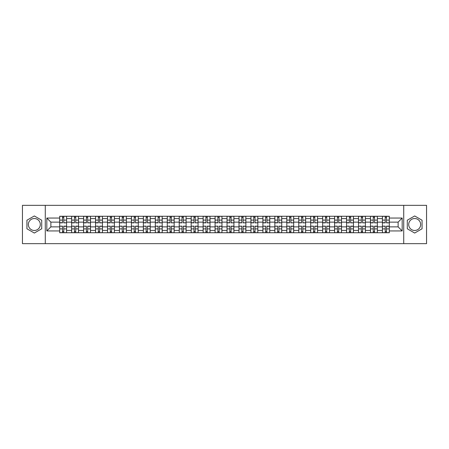 <?xml version="1.0" encoding="UTF-8"?>
<svg xmlns="http://www.w3.org/2000/svg" width="449" height="449" viewBox="0 0 449 449"><rect width="100%" height="100%" fill="white"/><g stroke="black" fill="none" stroke-linecap="round" stroke-linejoin="round"><path stroke-width="0.67" d="M34.326 230.477A5.977 5.977 0 0 1 28.349 224.5A5.977 5.977 0 0 1 34.326 218.523A5.977 5.977 0 0 1 40.303 224.5A5.977 5.977 0 0 1 34.326 230.477M414.674 230.477A5.977 5.977 0 0 1 408.697 224.5A5.977 5.977 0 0 1 414.674 218.523A5.977 5.977 0 0 1 420.651 224.5A5.977 5.977 0 0 1 414.674 230.477M403.718 243.655L426.55 243.655L426.55 205.345L22.45 205.345L22.45 243.655L403.718 243.655L403.718 205.345M71.644 232.739L71.644 218.601L66.581 218.601L66.581 232.739M66.581 218.601L66.581 216.261M71.644 218.601L71.644 216.261M78.536 216.261L78.536 232.739M83.593 232.739L83.593 216.261M90.49 216.261L90.49 232.739M95.547 232.739L95.547 216.261M102.445 216.261L102.445 232.739M107.502 232.739L107.502 216.261M114.394 216.261L114.394 232.739M119.451 232.739L119.451 216.261M126.349 216.261L126.349 232.739M131.405 232.739L131.405 216.261M138.303 216.261L138.303 232.739M143.36 232.739L143.36 216.261M150.252 216.261L150.252 232.739M155.309 232.739L155.309 216.261M162.207 216.261L162.207 232.739M167.264 232.739L167.264 216.261M174.161 216.261L174.161 232.739M179.218 232.739L179.218 216.261M186.111 216.261L186.111 232.739M191.167 232.739L191.167 216.261M198.065 216.261L198.065 232.739M203.122 232.739L203.122 216.261M210.02 216.261L210.02 232.739M215.077 232.739L215.077 216.261M221.969 216.261L221.969 232.739M227.031 232.739L227.031 216.261M233.923 216.261L233.923 232.739M238.98 232.739L238.98 216.261M245.878 216.261L245.878 232.739M250.935 232.739L250.935 216.261M257.833 216.261L257.833 232.739M262.889 232.739L262.889 216.261M269.782 216.261L269.782 232.739M274.839 232.739L274.839 216.261M281.736 216.261L281.736 232.739M286.793 232.739L286.793 216.261M293.691 216.261L293.691 232.739M298.748 232.739L298.748 216.261M305.64 216.261L305.64 232.739M310.697 232.739L310.697 216.261M317.595 216.261L317.595 232.739M322.651 232.739L322.651 216.261M329.549 216.261L329.549 232.739M334.606 232.739L334.606 216.261M341.498 216.261L341.498 232.739M346.555 232.739L346.555 216.261M353.453 216.261L353.453 232.739M358.51 232.739L358.51 216.261M365.407 216.261L365.407 232.739M370.464 232.739L370.464 216.261M377.356 216.261L377.356 232.739M382.419 232.739L382.419 216.261M382.419 226.874L377.356 226.874M370.464 226.874L365.407 226.874M358.51 226.874L353.453 226.874M346.555 226.874L341.498 226.874M334.606 226.874L329.549 226.874M322.651 226.874L317.595 226.874M310.697 226.874L305.64 226.874M298.748 226.874L293.691 226.874M286.793 226.874L281.736 226.874M274.839 226.874L269.782 226.874M262.889 226.874L257.833 226.874M250.935 226.874L245.878 226.874M238.98 226.874L233.923 226.874M227.031 226.874L221.969 226.874M215.077 226.874L210.02 226.874M203.122 226.874L198.065 226.874M191.167 226.874L186.111 226.874M179.218 226.874L174.161 226.874M167.264 226.874L162.207 226.874M155.309 226.874L150.252 226.874M143.36 226.874L138.303 226.874M131.405 226.874L126.349 226.874M119.451 226.874L114.394 226.874M107.502 226.874L102.445 226.874M95.547 226.874L90.49 226.874M83.593 226.874L78.536 226.874M71.644 226.874L66.581 226.874M382.419 222.126L377.356 222.126M370.464 222.126L365.407 222.126M358.51 222.126L353.453 222.126M346.555 222.126L341.498 222.126M334.606 222.126L329.549 222.126M322.651 222.126L317.595 222.126M310.697 222.126L305.64 222.126M298.748 222.126L293.691 222.126M286.793 222.126L281.736 222.126M274.839 222.126L269.782 222.126M262.889 222.126L257.833 222.126M250.935 222.126L245.878 222.126M238.98 222.126L233.923 222.126M227.031 222.126L221.969 222.126M215.077 222.126L210.02 222.126M203.122 222.126L198.065 222.126M191.167 222.126L186.111 222.126M179.218 222.126L174.161 222.126M167.264 222.126L162.207 222.126M155.309 222.126L150.252 222.126M143.36 222.126L138.303 222.126M131.405 222.126L126.349 222.126M119.451 222.126L114.394 222.126M107.502 222.126L102.445 222.126M95.547 222.126L90.49 222.126M83.593 222.126L78.536 222.126M71.644 222.126L66.581 222.126M50.877 226.874L59.689 226.874L59.689 222.126L50.877 222.126L50.877 226.874L46.814 230.938L46.814 218.062L59.689 218.062L59.689 222.126M389.311 222.126L389.311 226.874L398.123 226.874L398.123 222.126L389.311 222.126L389.311 216.261L59.689 216.261L59.689 218.062M389.311 218.062L402.186 218.062L402.186 230.938L389.311 230.938L389.311 226.874M59.689 226.874L59.689 232.739L389.311 232.739L389.311 230.938M59.689 230.938L46.814 230.938M45.282 243.655L45.282 205.345M41.718 220.229L34.326 215.963L26.934 220.229L26.934 228.771L34.326 233.037L41.718 228.771L41.718 220.229M422.066 220.229L414.674 215.963L407.282 220.229L407.282 228.771L414.674 233.037L422.066 228.771L422.066 220.229M63.786 231.589L62.484 231.589M62.484 217.411L63.786 217.411M75.741 231.589L74.439 231.589M74.439 217.411L75.741 217.411M87.695 231.589L86.388 231.589M86.388 217.411L87.695 217.411M99.644 231.589L98.342 231.589M98.342 217.411L99.644 217.411M111.599 231.589L110.297 231.589M110.297 217.411L111.599 217.411M123.554 231.589L122.251 231.589M122.251 217.411L123.554 217.411M135.503 231.589L134.2 231.589M134.2 217.411L135.503 217.411M147.457 231.589L146.155 231.589M146.155 217.411L147.457 217.411M159.412 231.589L158.11 231.589M158.11 217.411L159.412 217.411M171.361 231.589L170.059 231.589M170.059 217.411L171.361 217.411M183.315 231.589L182.013 231.589M182.013 217.411L183.315 217.411M195.27 231.589L193.968 231.589M193.968 217.411L195.27 217.411M207.225 231.589L205.917 231.589M205.917 217.411L207.225 217.411M219.174 231.589L217.872 231.589M217.872 217.411L219.174 217.411M231.128 231.589L229.826 231.589M229.826 217.411L231.128 217.411M243.083 231.589L241.775 231.589M241.775 217.411L243.083 217.411M255.032 231.589L253.73 231.589M253.73 217.411L255.032 217.411M266.987 231.589L265.685 231.589M265.685 217.411L266.987 217.411M278.941 231.589L277.639 231.589M277.639 217.411L278.941 217.411M290.89 231.589L289.588 231.589M289.588 217.411L290.89 217.411M302.845 231.589L301.543 231.589M301.543 217.411L302.845 217.411M314.8 231.589L313.497 231.589M313.497 217.411L314.8 217.411M326.749 231.589L325.446 231.589M325.446 217.411L326.749 217.411M338.703 231.589L337.401 231.589M337.401 217.411L338.703 217.411M350.658 231.589L349.356 231.589M349.356 217.411L350.658 217.411M362.612 231.589L361.305 231.589M361.305 217.411L362.612 217.411M374.561 231.589L373.259 231.589M373.259 217.411L374.561 217.411M386.516 231.589L385.214 231.589M385.214 217.411L386.516 217.411M46.814 218.062L50.877 222.126M398.123 226.874L402.186 230.938M398.123 222.126L402.186 218.062M63.786 222.693L66.547 222.85L63.786 222.85L63.786 216.339L66.547 216.339L59.728 216.339L62.484 216.339L62.484 222.85L59.728 222.85L59.728 216.339M66.547 222.693L66.547 216.339M62.484 217.338L63.786 217.338M62.484 226.307L59.728 226.15L62.484 226.15L62.484 232.661L59.728 232.661L66.547 232.661L63.786 232.661L63.786 226.15L66.547 226.15L66.547 232.661M59.728 226.307L59.728 232.661M63.786 231.662L62.484 231.662M75.741 222.693L78.496 222.85L75.741 222.85L75.741 216.339L78.496 216.339L71.677 216.339L74.439 216.339L74.439 222.85L71.677 222.85L71.677 216.339M78.496 222.693L78.496 216.339M74.439 217.338L75.741 217.338M87.695 222.693L90.451 222.85L87.695 222.85L87.695 216.339L90.451 216.339L83.632 216.339L86.388 216.339L86.388 222.85L83.632 222.85L83.632 216.339M90.451 222.693L90.451 216.339M86.388 217.338L87.695 217.338M74.439 226.307L71.677 226.15L74.439 226.15L74.439 232.661L71.677 232.661L78.496 232.661L75.741 232.661L75.741 226.15L78.496 226.15L78.496 232.661M71.677 226.307L71.677 232.661M75.741 231.662L74.439 231.662M86.388 226.307L83.632 226.15L86.388 226.15L86.388 232.661L83.632 232.661L90.451 232.661L87.695 232.661L87.695 226.15L90.451 226.15L90.451 232.661M83.632 226.307L83.632 232.661M87.695 231.662L86.388 231.662M99.644 222.693L102.406 222.85L99.644 222.85L99.644 216.339L102.406 216.339L95.586 216.339L98.342 216.339L98.342 222.85L95.586 222.85L95.586 216.339M102.406 222.693L102.406 216.339M98.342 217.338L99.644 217.338M111.599 222.693L114.355 222.85L111.599 222.85L111.599 216.339L114.355 216.339L107.535 216.339L110.297 216.339L110.297 222.85L107.535 222.85L107.535 216.339M114.355 222.693L114.355 216.339M110.297 217.338L111.599 217.338M123.554 222.693L126.309 222.85L123.554 222.85L123.554 216.339L126.309 216.339L119.49 216.339L122.251 216.339L122.251 222.85L119.49 222.85L119.49 216.339M126.309 222.693L126.309 216.339M122.251 217.338L123.554 217.338M98.342 226.307L95.586 226.15L98.342 226.15L98.342 232.661L95.586 232.661L102.406 232.661L99.644 232.661L99.644 226.15L102.406 226.15L102.406 232.661M95.586 226.307L95.586 232.661M99.644 231.662L98.342 231.662M110.297 226.307L107.535 226.15L110.297 226.15L110.297 232.661L107.535 232.661L114.355 232.661L111.599 232.661L111.599 226.15L114.355 226.15L114.355 232.661M107.535 226.307L107.535 232.661M111.599 231.662L110.297 231.662M122.251 226.307L119.49 226.15L122.251 226.15L122.251 232.661L119.49 232.661L126.309 232.661L123.554 232.661L123.554 226.15L126.309 226.15L126.309 232.661M119.49 226.307L119.49 232.661M123.554 231.662L122.251 231.662M135.503 222.693L138.264 222.85L135.503 222.85L135.503 216.339L138.264 216.339L131.445 216.339L134.2 216.339L134.2 222.85L131.445 222.85L131.445 216.339M138.264 222.693L138.264 216.339M134.2 217.338L135.503 217.338M134.2 226.307L131.445 226.15L134.2 226.15L134.2 232.661L131.445 232.661L138.264 232.661L135.503 232.661L135.503 226.15L138.264 226.15L138.264 232.661M131.445 226.307L131.445 232.661M135.503 231.662L134.2 231.662M147.457 222.693L150.219 222.85L147.457 222.85L147.457 216.339L150.219 216.339L143.394 216.339L146.155 216.339L146.155 222.85L143.394 222.85L143.394 216.339M150.219 222.693L150.219 216.339M146.155 217.338L147.457 217.338M146.155 226.307L143.394 226.15L146.155 226.15L146.155 232.661L143.394 232.661L150.219 232.661L147.457 232.661L147.457 226.15L150.219 226.15L150.219 232.661M143.394 226.307L143.394 232.661M147.457 231.662L146.155 231.662M159.412 222.693L162.168 222.85L159.412 222.85L159.412 216.339L162.168 216.339L155.348 216.339L158.11 216.339L158.11 222.85L155.348 222.85L155.348 216.339M162.168 222.693L162.168 216.339M158.11 217.338L159.412 217.338M158.11 226.307L155.348 226.15L158.11 226.15L158.11 232.661L155.348 232.661L162.168 232.661L159.412 232.661L159.412 226.15L162.168 226.15L162.168 232.661M155.348 226.307L155.348 232.661M159.412 231.662L158.11 231.662M171.361 222.693L174.122 222.85L171.361 222.85L171.361 216.339L174.122 216.339L167.303 216.339L170.059 216.339L170.059 222.85L167.303 222.85L167.303 216.339M174.122 222.693L174.122 216.339M170.059 217.338L171.361 217.338M170.059 226.307L167.303 226.15L170.059 226.15L170.059 232.661L167.303 232.661L174.122 232.661L171.361 232.661L171.361 226.15L174.122 226.15L174.122 232.661M167.303 226.307L167.303 232.661M171.361 231.662L170.059 231.662M183.315 222.693L186.077 222.85L183.315 222.85L183.315 216.339L186.077 216.339L179.258 216.339L182.013 216.339L182.013 222.85L179.258 222.85L179.258 216.339M186.077 222.693L186.077 216.339M182.013 217.338L183.315 217.338M182.013 226.307L179.258 226.15L182.013 226.15L182.013 232.661L179.258 232.661L186.077 232.661L183.315 232.661L183.315 226.15L186.077 226.15L186.077 232.661M179.258 226.307L179.258 232.661M183.315 231.662L182.013 231.662M195.27 222.693L198.026 222.85L195.27 222.85L195.27 216.339L198.026 216.339L191.207 216.339L193.968 216.339L193.968 222.85L191.207 222.85L191.207 216.339M198.026 222.693L198.026 216.339M193.968 217.338L195.27 217.338M193.968 226.307L191.207 226.15L193.968 226.15L193.968 232.661L191.207 232.661L198.026 232.661L195.27 232.661L195.27 226.15L198.026 226.15L198.026 232.661M191.207 226.307L191.207 232.661M195.27 231.662L193.968 231.662M207.225 222.693L209.98 222.85L207.225 222.85L207.225 216.339L209.98 216.339L203.161 216.339L205.917 216.339L205.917 222.85L203.161 222.85L203.161 216.339M209.98 222.693L209.98 216.339M205.917 217.338L207.225 217.338M205.917 226.307L203.161 226.15L205.917 226.15L205.917 232.661L203.161 232.661L209.98 232.661L207.225 232.661L207.225 226.15L209.98 226.15L209.98 232.661M203.161 226.307L203.161 232.661M207.225 231.662L205.917 231.662M219.174 222.693L221.935 222.85L219.174 222.85L219.174 216.339L221.935 216.339L215.116 216.339L217.872 216.339L217.872 222.85L215.116 222.85L215.116 216.339M221.935 222.693L221.935 216.339M217.872 217.338L219.174 217.338M217.872 226.307L215.116 226.15L217.872 226.15L217.872 232.661L215.116 232.661L221.935 232.661L219.174 232.661L219.174 226.15L221.935 226.15L221.935 232.661M215.116 226.307L215.116 232.661M219.174 231.662L217.872 231.662M231.128 222.693L233.884 222.85L231.128 222.85L231.128 216.339L233.884 216.339L227.065 216.339L229.826 216.339L229.826 222.85L227.065 222.85L227.065 216.339M233.884 222.693L233.884 216.339M229.826 217.338L231.128 217.338M229.826 226.307L227.065 226.15L229.826 226.15L229.826 232.661L227.065 232.661L233.884 232.661L231.128 232.661L231.128 226.15L233.884 226.15L233.884 232.661M227.065 226.307L227.065 232.661M231.128 231.662L229.826 231.662M243.083 222.693L245.839 222.85L243.083 222.85L243.083 216.339L245.839 216.339L239.02 216.339L241.775 216.339L241.775 222.85L239.02 222.85L239.02 216.339M245.839 222.693L245.839 216.339M241.775 217.338L243.083 217.338M241.775 226.307L239.02 226.15L241.775 226.15L241.775 232.661L239.02 232.661L245.839 232.661L243.083 232.661L243.083 226.15L245.839 226.15L245.839 232.661M239.02 226.307L239.02 232.661M243.083 231.662L241.775 231.662M255.032 222.693L257.793 222.85L255.032 222.85L255.032 216.339L257.793 216.339L250.974 216.339L253.73 216.339L253.73 222.85L250.974 222.85L250.974 216.339M257.793 222.693L257.793 216.339M253.73 217.338L255.032 217.338M253.73 226.307L250.974 226.15L253.73 226.15L253.73 232.661L250.974 232.661L257.793 232.661L255.032 232.661L255.032 226.15L257.793 226.15L257.793 232.661M250.974 226.307L250.974 232.661M255.032 231.662L253.73 231.662M266.987 222.693L269.742 222.85L266.987 222.85L266.987 216.339L269.742 216.339L262.923 216.339L265.685 216.339L265.685 222.85L262.923 222.85L262.923 216.339M269.742 222.693L269.742 216.339M265.685 217.338L266.987 217.338M265.685 226.307L262.923 226.15L265.685 226.15L265.685 232.661L262.923 232.661L269.742 232.661L266.987 232.661L266.987 226.15L269.742 226.15L269.742 232.661M262.923 226.307L262.923 232.661M266.987 231.662L265.685 231.662M278.941 222.693L281.697 222.85L278.941 222.85L278.941 216.339L281.697 216.339L274.878 216.339L277.639 216.339L277.639 222.85L274.878 222.85L274.878 216.339M281.697 222.693L281.697 216.339M277.639 217.338L278.941 217.338M277.639 226.307L274.878 226.15L277.639 226.15L277.639 232.661L274.878 232.661L281.697 232.661L278.941 232.661L278.941 226.15L281.697 226.15L281.697 232.661M274.878 226.307L274.878 232.661M278.941 231.662L277.639 231.662M290.89 222.693L293.652 222.85L290.89 222.85L290.89 216.339L293.652 216.339L286.832 216.339L289.588 216.339L289.588 222.85L286.832 222.85L286.832 216.339M293.652 222.693L293.652 216.339M289.588 217.338L290.89 217.338M289.588 226.307L286.832 226.15L289.588 226.15L289.588 232.661L286.832 232.661L293.652 232.661L290.89 232.661L290.89 226.15L293.652 226.15L293.652 232.661M286.832 226.307L286.832 232.661M290.89 231.662L289.588 231.662M302.845 222.693L305.606 222.85L302.845 222.85L302.845 216.339L305.606 216.339L298.781 216.339L301.543 216.339L301.543 222.85L298.781 222.85L298.781 216.339M305.606 222.693L305.606 216.339M301.543 217.338L302.845 217.338M301.543 226.307L298.781 226.15L301.543 226.15L301.543 232.661L298.781 232.661L305.606 232.661L302.845 232.661L302.845 226.15L305.606 226.15L305.606 232.661M298.781 226.307L298.781 232.661M302.845 231.662L301.543 231.662M314.8 222.693L317.555 222.85L314.8 222.85L314.8 216.339L317.555 216.339L310.736 216.339L313.497 216.339L313.497 222.85L310.736 222.85L310.736 216.339M317.555 222.693L317.555 216.339M313.497 217.338L314.8 217.338M313.497 226.307L310.736 226.15L313.497 226.15L313.497 232.661L310.736 232.661L317.555 232.661L314.8 232.661L314.8 226.15L317.555 226.15L317.555 232.661M310.736 226.307L310.736 232.661M314.8 231.662L313.497 231.662M326.749 222.693L329.51 222.85L326.749 222.85L326.749 216.339L329.51 216.339L322.691 216.339L325.446 216.339L325.446 222.85L322.691 222.85L322.691 216.339M329.51 222.693L329.51 216.339M325.446 217.338L326.749 217.338M325.446 226.307L322.691 226.15L325.446 226.15L325.446 232.661L322.691 232.661L329.51 232.661L326.749 232.661L326.749 226.15L329.51 226.15L329.51 232.661M322.691 226.307L322.691 232.661M326.749 231.662L325.446 231.662M338.703 222.693L341.464 222.85L338.703 222.85L338.703 216.339L341.464 216.339L334.645 216.339L337.401 216.339L337.401 222.85L334.645 222.85L334.645 216.339M341.464 222.693L341.464 216.339M337.401 217.338L338.703 217.338M337.401 226.307L334.645 226.15L337.401 226.15L337.401 232.661L334.645 232.661L341.464 232.661L338.703 232.661L338.703 226.15L341.464 226.15L341.464 232.661M334.645 226.307L334.645 232.661M338.703 231.662L337.401 231.662M350.658 222.693L353.414 222.85L350.658 222.85L350.658 216.339L353.414 216.339L346.594 216.339L349.356 216.339L349.356 222.85L346.594 222.85L346.594 216.339M353.414 222.693L353.414 216.339M349.356 217.338L350.658 217.338M349.356 226.307L346.594 226.15L349.356 226.15L349.356 232.661L346.594 232.661L353.414 232.661L350.658 232.661L350.658 226.15L353.414 226.15L353.414 232.661M346.594 226.307L346.594 232.661M350.658 231.662L349.356 231.662M362.612 222.693L365.368 222.85L362.612 222.85L362.612 216.339L365.368 216.339L358.549 216.339L361.305 216.339L361.305 222.85L358.549 222.85L358.549 216.339M365.368 222.693L365.368 216.339M361.305 217.338L362.612 217.338M361.305 226.307L358.549 226.15L361.305 226.15L361.305 232.661L358.549 232.661L365.368 232.661L362.612 232.661L362.612 226.15L365.368 226.15L365.368 232.661M358.549 226.307L358.549 232.661M362.612 231.662L361.305 231.662M374.561 222.693L377.323 222.85L374.561 222.85L374.561 216.339L377.323 216.339L370.504 216.339L373.259 216.339L373.259 222.85L370.504 222.85L370.504 216.339M377.323 222.693L377.323 216.339M373.259 217.338L374.561 217.338M373.259 226.307L370.504 226.15L373.259 226.15L373.259 232.661L370.504 232.661L377.323 232.661L374.561 232.661L374.561 226.15L377.323 226.15L377.323 232.661M370.504 226.307L370.504 232.661M374.561 231.662L373.259 231.662M386.516 222.693L389.272 222.85L386.516 222.85L386.516 216.339L389.272 216.339L382.453 216.339L385.214 216.339L385.214 222.85L382.453 222.85L382.453 216.339M389.272 222.693L389.272 216.339M385.214 217.338L386.516 217.338M385.214 226.307L382.453 226.15L385.214 226.15L385.214 232.661L382.453 232.661L389.272 232.661L386.516 232.661L386.516 226.15L389.272 226.15L389.272 232.661M382.453 226.307L382.453 232.661M386.516 231.662L385.214 231.662M370.464 218.601L365.407 218.601M358.51 218.601L353.453 218.601M346.555 218.601L341.498 218.601M334.606 218.601L329.549 218.601M322.651 218.601L317.595 218.601M310.697 218.601L305.64 218.601M298.748 218.601L293.691 218.601M286.793 218.601L281.736 218.601M274.839 218.601L269.782 218.601M262.889 218.601L257.833 218.601M250.935 218.601L245.878 218.601M238.98 218.601L233.923 218.601M227.031 218.601L221.969 218.601M215.077 218.601L210.02 218.601M203.122 218.601L198.065 218.601M191.167 218.601L186.111 218.601M179.218 218.601L174.161 218.601M167.264 218.601L162.207 218.601M155.309 218.601L150.252 218.601M143.36 218.601L138.303 218.601M131.405 218.601L126.349 218.601M119.451 218.601L114.394 218.601M107.502 218.601L102.445 218.601M95.547 218.601L90.49 218.601M83.593 218.601L78.536 218.601M382.419 218.601L377.356 218.601M370.464 230.399L365.407 230.399M358.51 230.399L353.453 230.399M346.555 230.399L341.498 230.399M334.606 230.399L329.549 230.399M322.651 230.399L317.595 230.399M310.697 230.399L305.64 230.399M298.748 230.399L293.691 230.399M286.793 230.399L281.736 230.399M274.839 230.399L269.782 230.399M262.889 230.399L257.833 230.399M250.935 230.399L245.878 230.399M238.98 230.399L233.923 230.399M227.031 230.399L221.969 230.399M215.077 230.399L210.02 230.399M203.122 230.399L198.065 230.399M191.167 230.399L186.111 230.399M179.218 230.399L174.161 230.399M167.264 230.399L162.207 230.399M155.309 230.399L150.252 230.399M143.36 230.399L138.303 230.399M131.405 230.399L126.349 230.399M119.451 230.399L114.394 230.399M107.502 230.399L102.445 230.399M95.547 230.399L90.49 230.399M83.593 230.399L78.536 230.399M71.644 230.399L66.581 230.399M382.419 230.399L377.356 230.399M63.786 220.105L66.547 220.105M59.728 222.693L62.484 222.693M59.728 220.105L62.484 220.105M62.484 228.895L59.728 228.895M66.547 226.307L63.786 226.307M66.547 228.895L63.786 228.895M75.741 220.105L78.496 220.105M71.677 222.693L74.439 222.693M71.677 220.105L74.439 220.105M87.695 220.105L90.451 220.105M83.632 222.693L86.388 222.693M83.632 220.105L86.388 220.105M74.439 228.895L71.677 228.895M78.496 226.307L75.741 226.307M78.496 228.895L75.741 228.895M86.388 228.895L83.632 228.895M90.451 226.307L87.695 226.307M90.451 228.895L87.695 228.895M99.644 220.105L102.406 220.105M95.586 222.693L98.342 222.693M95.586 220.105L98.342 220.105M111.599 220.105L114.355 220.105M107.535 222.693L110.297 222.693M107.535 220.105L110.297 220.105M123.554 220.105L126.309 220.105M119.49 222.693L122.251 222.693M119.49 220.105L122.251 220.105M98.342 228.895L95.586 228.895M102.406 226.307L99.644 226.307M102.406 228.895L99.644 228.895M110.297 228.895L107.535 228.895M114.355 226.307L111.599 226.307M114.355 228.895L111.599 228.895M122.251 228.895L119.49 228.895M126.309 226.307L123.554 226.307M126.309 228.895L123.554 228.895M135.503 220.105L138.264 220.105M131.445 222.693L134.2 222.693M131.445 220.105L134.2 220.105M134.2 228.895L131.445 228.895M138.264 226.307L135.503 226.307M138.264 228.895L135.503 228.895M147.457 220.105L150.219 220.105M143.394 222.693L146.155 222.693M143.394 220.105L146.155 220.105M146.155 228.895L143.394 228.895M150.219 226.307L147.457 226.307M150.219 228.895L147.457 228.895M159.412 220.105L162.168 220.105M155.348 222.693L158.11 222.693M155.348 220.105L158.11 220.105M158.11 228.895L155.348 228.895M162.168 226.307L159.412 226.307M162.168 228.895L159.412 228.895M171.361 220.105L174.122 220.105M167.303 222.693L170.059 222.693M167.303 220.105L170.059 220.105M170.059 228.895L167.303 228.895M174.122 226.307L171.361 226.307M174.122 228.895L171.361 228.895M183.315 220.105L186.077 220.105M179.258 222.693L182.013 222.693M179.258 220.105L182.013 220.105M182.013 228.895L179.258 228.895M186.077 226.307L183.315 226.307M186.077 228.895L183.315 228.895M195.27 220.105L198.026 220.105M191.207 222.693L193.968 222.693M191.207 220.105L193.968 220.105M193.968 228.895L191.207 228.895M198.026 226.307L195.27 226.307M198.026 228.895L195.27 228.895M207.225 220.105L209.98 220.105M203.161 222.693L205.917 222.693M203.161 220.105L205.917 220.105M205.917 228.895L203.161 228.895M209.98 226.307L207.225 226.307M209.98 228.895L207.225 228.895M219.174 220.105L221.935 220.105M215.116 222.693L217.872 222.693M215.116 220.105L217.872 220.105M217.872 228.895L215.116 228.895M221.935 226.307L219.174 226.307M221.935 228.895L219.174 228.895M231.128 220.105L233.884 220.105M227.065 222.693L229.826 222.693M227.065 220.105L229.826 220.105M229.826 228.895L227.065 228.895M233.884 226.307L231.128 226.307M233.884 228.895L231.128 228.895M243.083 220.105L245.839 220.105M239.02 222.693L241.775 222.693M239.02 220.105L241.775 220.105M241.775 228.895L239.02 228.895M245.839 226.307L243.083 226.307M245.839 228.895L243.083 228.895M255.032 220.105L257.793 220.105M250.974 222.693L253.73 222.693M250.974 220.105L253.73 220.105M253.73 228.895L250.974 228.895M257.793 226.307L255.032 226.307M257.793 228.895L255.032 228.895M266.987 220.105L269.742 220.105M262.923 222.693L265.685 222.693M262.923 220.105L265.685 220.105M265.685 228.895L262.923 228.895M269.742 226.307L266.987 226.307M269.742 228.895L266.987 228.895M278.941 220.105L281.697 220.105M274.878 222.693L277.639 222.693M274.878 220.105L277.639 220.105M277.639 228.895L274.878 228.895M281.697 226.307L278.941 226.307M281.697 228.895L278.941 228.895M290.89 220.105L293.652 220.105M286.832 222.693L289.588 222.693M286.832 220.105L289.588 220.105M289.588 228.895L286.832 228.895M293.652 226.307L290.89 226.307M293.652 228.895L290.89 228.895M302.845 220.105L305.606 220.105M298.781 222.693L301.543 222.693M298.781 220.105L301.543 220.105M301.543 228.895L298.781 228.895M305.606 226.307L302.845 226.307M305.606 228.895L302.845 228.895M314.8 220.105L317.555 220.105M310.736 222.693L313.497 222.693M310.736 220.105L313.497 220.105M313.497 228.895L310.736 228.895M317.555 226.307L314.8 226.307M317.555 228.895L314.8 228.895M326.749 220.105L329.51 220.105M322.691 222.693L325.446 222.693M322.691 220.105L325.446 220.105M325.446 228.895L322.691 228.895M329.51 226.307L326.749 226.307M329.51 228.895L326.749 228.895M338.703 220.105L341.464 220.105M334.645 222.693L337.401 222.693M334.645 220.105L337.401 220.105M337.401 228.895L334.645 228.895M341.464 226.307L338.703 226.307M341.464 228.895L338.703 228.895M350.658 220.105L353.414 220.105M346.594 222.693L349.356 222.693M346.594 220.105L349.356 220.105M349.356 228.895L346.594 228.895M353.414 226.307L350.658 226.307M353.414 228.895L350.658 228.895M362.612 220.105L365.368 220.105M358.549 222.693L361.305 222.693M358.549 220.105L361.305 220.105M361.305 228.895L358.549 228.895M365.368 226.307L362.612 226.307M365.368 228.895L362.612 228.895M374.561 220.105L377.323 220.105M370.504 222.693L373.259 222.693M370.504 220.105L373.259 220.105M373.259 228.895L370.504 228.895M377.323 226.307L374.561 226.307M377.323 228.895L374.561 228.895M386.516 220.105L389.272 220.105M382.453 222.693L385.214 222.693M382.453 220.105L385.214 220.105M385.214 228.895L382.453 228.895M389.272 226.307L386.516 226.307M389.272 228.895L386.516 228.895"/></g></svg>
